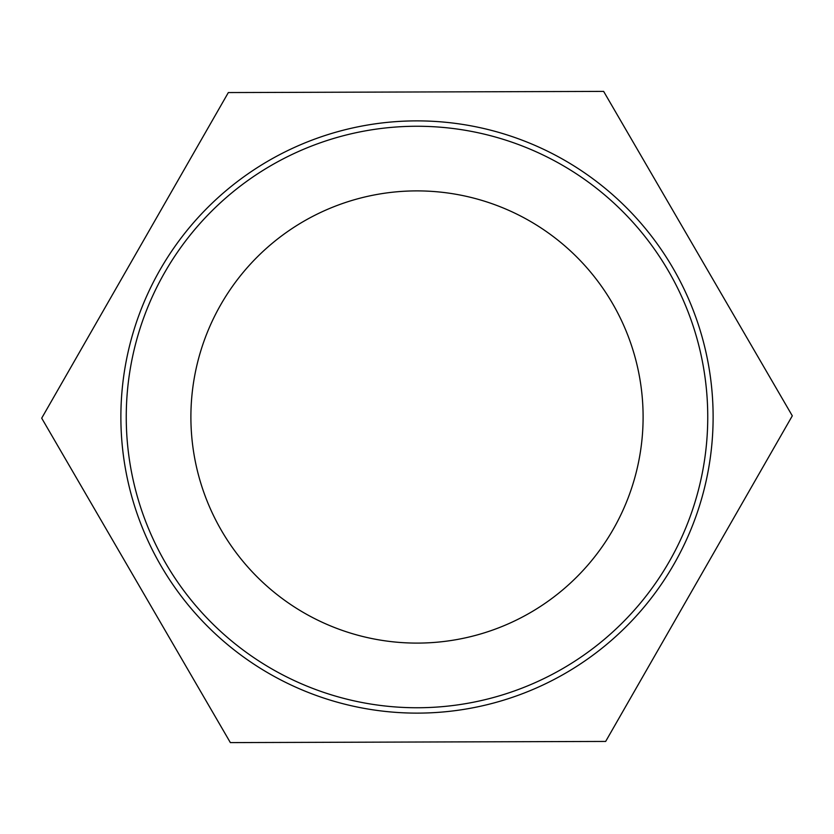 <?xml version="1.0" encoding="UTF-8"?>
<svg xmlns="http://www.w3.org/2000/svg" width="834" height="834" viewBox="0 0 834 834"><rect width="100%" height="100%" fill="white"/><g stroke="black" fill="none" stroke-linecap="round" stroke-linejoin="round"><path stroke-width="1.25" d="M230.361 742.604L41.7 418.168L228.339 92.564L603.639 91.396L792.3 415.832L605.661 741.436L230.361 742.604M417 713.122A296.122 296.122 0 0 0 673.445 268.934A296.122 296.122 0 0 0 160.555 268.934A296.122 296.122 0 0 0 417 713.122M417 707.753A290.753 290.753 0 0 1 165.205 271.623A290.753 290.753 0 0 1 668.795 271.623A290.753 290.753 0 0 1 417 707.753M417 643.097A226.097 226.097 0 0 0 612.813 303.951A226.097 226.097 0 0 0 221.187 303.951A226.097 226.097 0 0 0 417 643.097"/></g></svg>
